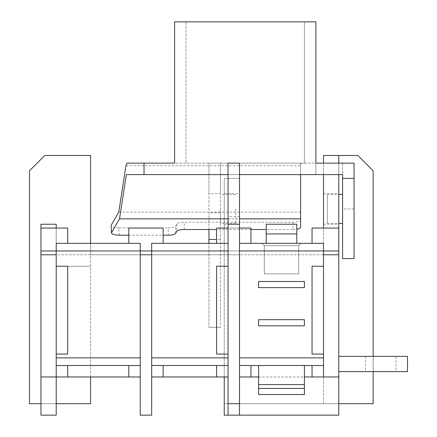 <?xml version="1.0" encoding="UTF-8"?>
<svg xmlns="http://www.w3.org/2000/svg" width="437" height="437" viewBox="0 0 437 437"><rect width="100%" height="100%" fill="white"/><g stroke="black" fill="none" stroke-linecap="round" stroke-linejoin="round"><path stroke-width="0.33" stroke-dasharray="2.19 1.64" d="M235.685 208.952L235.685 223.465L235.685 208.952M220.412 208.952L220.412 223.465L220.412 208.952M327.324 194.443L327.324 223.465L327.324 194.443L338.779 194.443M327.324 223.465L338.779 223.465M342.597 223.465L342.597 194.443L342.597 223.465M304.414 163.132L304.414 21.85L304.414 163.132L174.587 163.132L174.587 21.85L186.042 21.85L186.042 163.132L186.042 21.85L315.869 21.85L315.869 163.132L304.414 163.132M354.057 163.132L342.597 163.132L342.597 174.587L220.412 174.587L220.412 163.132L342.597 163.132L342.597 258.595L354.057 258.595L354.057 163.132M208.952 229.534L208.952 193.678L220.412 193.678L220.412 327.324L220.412 163.132L208.952 163.132L208.952 327.324L208.952 243.322M126.359 174.587L300.596 174.587L300.596 163.132L208.952 163.132L208.952 193.678M300.596 163.132L126.976 163.132M125.949 165.76L300.596 165.76L300.596 163.973L300.596 174.587L315.869 174.587L220.412 174.587L220.412 193.678M228.048 174.587L239.503 174.587M354.057 208.952L342.597 208.952M315.869 163.132L315.869 174.587L315.869 163.132M144.041 174.587L144.041 163.132M300.596 163.973L301.437 163.132M220.412 239.503L216.588 239.503M220.412 327.324L208.952 327.324L220.412 327.324M220.412 212.77L208.952 212.77M300.596 165.76L300.596 219.986A7.637 2.256 0 0 1 292.959 222.236L184.299 222.236A7.637 2.256 180 0 0 176.772 224.11L175.669 226.022A7.637 2.256 0 0 1 168.141 227.895L168.141 235.193M118.771 212.125L300.596 212.125M119.132 235.193L118.733 227.895L168.141 227.895M118.733 227.895C113.533 227.688 111.02 226.814 111.189 225.268M128.768 235.193L163.132 235.193M292.959 222.236L292.959 229.534L266.231 229.534M250.958 229.534L216.588 229.534M292.959 229.534A7.637 2.256 180 0 0 296.778 229.234M228.048 218.844L239.503 218.844M300.596 227.278L300.596 219.986M323.506 193.678L323.506 224.23L323.506 193.678L338.779 193.678L338.779 224.23L338.779 193.678M323.506 224.23L338.779 224.23M224.23 193.678L224.23 224.23L224.23 193.678L239.503 193.678L239.503 224.23L239.503 193.678M224.23 224.23L239.503 224.23M396.059 356.346L365.512 356.346L396.059 356.346L396.059 371.619L365.512 371.619L396.059 371.619M365.512 356.346L365.512 371.619M323.506 266.231L323.506 354.057L312.051 354.057L312.051 266.231L323.506 266.231L323.506 254.776L239.503 254.776L239.503 250.958L323.506 250.958L323.506 243.322L312.051 243.322L323.506 243.322L323.506 254.776L323.506 250.958L323.506 254.776L338.779 254.776L239.503 254.776L239.503 403.695L239.503 178.405L224.23 178.405L224.23 254.776L90.585 254.776L90.585 266.231L56.215 266.231L56.215 376.967L140.222 376.967L140.222 415.15L151.677 415.15L151.677 376.967L228.048 376.967L216.588 376.967L228.048 376.967L228.048 415.15M239.503 243.322L239.503 254.776L228.048 254.776L228.048 243.322L216.588 243.322L228.048 243.322L228.048 250.958L239.503 250.958L239.503 243.322L250.958 243.322L239.503 243.322L239.503 254.776L239.503 178.405L224.23 178.405L224.23 403.695L323.506 403.695L323.506 254.776L338.779 254.776L338.779 250.958L323.506 250.958L323.506 243.322L239.503 243.322L239.503 254.776L224.23 254.776L224.23 376.967M90.585 376.967L90.585 266.231L56.215 266.231L56.215 415.15L40.941 415.15L40.941 224.23M90.585 243.322L90.585 254.776L56.215 254.776L56.215 224.23M239.503 250.958L228.048 250.958L228.048 243.322L228.048 254.776L40.941 254.776L56.215 254.776L40.941 254.776L40.941 228.048L40.941 254.776M300.978 243.322L262.031 243.322L300.978 243.322L262.031 243.322L300.978 243.322L298.69 245.61L300.978 243.322M296.778 243.322L266.231 243.322L296.778 243.322L296.778 224.23M228.048 243.322L151.677 243.322L163.132 243.322L151.677 243.322L151.677 376.967L163.132 376.967L151.677 376.967L151.677 365.512L151.677 376.967M228.048 250.958L228.048 254.776L228.048 250.958L140.222 250.958L140.222 254.776L151.677 254.776M40.941 250.958L140.222 250.958L140.222 243.322L140.222 254.776L140.222 243.322L56.215 243.322L67.669 243.322L56.215 243.322L56.215 365.512L140.222 365.512L140.222 376.967L128.768 376.967L140.222 376.967L140.222 365.512L140.222 376.967M239.503 216.588L228.048 216.588L228.048 163.132L239.503 163.132L239.503 376.967L239.503 365.512L239.503 376.967L250.958 376.967L250.958 365.512L239.503 365.512L323.506 365.512L312.051 365.512L312.051 376.967L323.506 376.967L312.051 376.967M304.414 365.512L258.595 365.512L304.414 365.512L304.414 384.604L258.595 384.604L258.595 365.512M338.779 155.496L338.779 403.695L323.506 403.695L323.506 155.496L357.876 155.496L373.149 170.769L373.149 403.695L224.23 403.695L224.23 415.15L338.779 415.15L338.779 403.695M373.149 371.619L373.149 356.346M338.779 250.958L338.779 228.048L312.051 228.048L312.051 243.322M338.779 254.776L338.779 228.048M338.779 174.587L338.779 163.132M338.779 356.346L338.779 371.619L338.779 356.346L407.513 356.346L407.513 371.619L338.779 371.619M258.595 376.967L304.414 376.967M250.958 376.967L338.779 376.967M323.506 254.776L323.506 228.048M323.506 174.587L323.506 163.132M29.487 403.695L29.487 170.769L44.76 155.496L90.585 155.496L90.585 403.695L29.487 403.695M56.215 403.695L40.941 403.695M40.941 376.967L67.669 376.967L56.215 376.967L56.215 365.512L56.215 376.967L56.215 365.512L67.669 365.512L67.669 376.967M140.222 254.776L140.222 365.512L128.768 365.512L128.768 376.967M163.132 376.967L163.132 365.512L151.677 365.512L228.048 365.512L228.048 354.057L216.588 354.057L216.588 266.231L228.048 266.231L228.048 216.588M216.588 376.967L216.588 365.512L228.048 365.512L228.048 376.967M228.048 266.231L228.048 354.057M239.503 376.967L239.503 415.15M323.506 376.967L323.506 354.057M304.414 281.504L258.595 281.504L258.595 287.612L304.414 287.612L304.414 281.504M304.414 319.687L258.595 319.687L258.595 325.8L304.414 325.8L304.414 319.687M56.215 266.231L67.669 266.231L67.669 354.057L56.215 354.057M298.69 273.868L298.69 245.61L264.319 245.61L262.031 243.322L264.319 245.61L262.031 243.322L264.319 245.61L298.69 245.61L264.319 245.61L298.69 245.61L298.69 273.868L264.319 273.868L264.319 245.61L264.319 273.868L298.69 273.868L298.69 245.61L298.69 273.868L264.319 273.868L264.319 245.61L264.319 273.868L298.69 273.868M266.231 224.23L266.231 243.322M304.414 388.422L258.595 388.422M304.414 384.604L304.414 394.529L258.595 394.529L258.595 384.604M67.669 243.322L67.669 228.048L40.941 228.048M163.132 243.322L163.132 228.048L128.768 228.048L128.768 243.322M250.958 243.322L250.958 228.048L216.588 228.048L216.588 243.322M228.048 228.048L239.503 228.048M56.215 228.048L56.215 254.776M184.299 229.534L184.299 222.236M176.772 224.11L176.772 231.408M175.669 233.32L175.669 226.022M266.231 233.926L296.778 233.926M235.685 223.465L220.412 223.465M235.685 194.443L220.412 194.443"/><path stroke-width="0.66" d="M338.779 223.465L342.597 223.465M338.779 194.443L342.597 194.443M239.503 174.587L342.597 174.587L342.597 178.405L354.057 178.405L354.057 163.132L315.869 163.132L315.869 21.85L174.587 21.85L174.587 163.132L126.976 163.132L125.949 165.76L118.771 212.125L111.189 225.268L111.484 232.976L111.189 225.268M342.597 178.405L342.597 258.595L354.057 258.595L354.057 178.405M228.048 174.587L126.359 174.587L119.503 218.844L228.048 218.844M144.041 174.587L144.041 163.132M208.952 243.322L208.952 229.534M216.588 239.503L208.952 239.503M119.503 218.844L111.593 232.566C111.419 234.106 113.937 234.986 119.132 235.193L128.768 235.193M163.132 235.193L168.141 235.193A7.637 2.256 180 0 0 175.669 233.32L176.772 231.408A7.637 2.256 0 0 1 184.299 229.534L216.588 229.534M266.231 229.534L250.958 229.534M296.778 229.234A7.637 2.256 180 0 0 300.596 227.278L300.596 174.587M239.503 218.844L300.596 218.844M56.215 228.048L56.215 224.23L40.941 224.23L40.941 228.048L67.669 228.048L67.669 243.322M40.941 403.695L29.487 403.695L29.487 170.769L44.76 155.496L90.585 155.496L90.585 243.322M56.215 403.695L90.585 403.695L90.585 376.967M40.941 376.967L56.215 376.967L56.215 415.15L40.941 415.15L40.941 254.776L56.215 254.776L56.215 243.322L140.222 243.322L140.222 415.15L151.677 415.15L151.677 254.776L140.222 254.776M338.779 254.776L323.506 254.776L323.506 376.967L338.779 376.967L338.779 250.958L323.506 250.958L323.506 254.776M239.503 243.322L323.506 243.322L323.506 250.958L239.503 250.958M228.048 250.958L151.677 250.958L151.677 243.322L228.048 243.322M40.941 254.776L40.941 250.958L151.677 250.958L151.677 254.776M323.506 365.512L250.958 365.512L250.958 376.967L258.595 376.967M373.149 356.346L373.149 170.769L357.876 155.496L338.779 155.496L338.779 163.132M338.779 403.695L373.149 403.695L373.149 371.619M312.051 243.322L312.051 228.048L338.779 228.048L338.779 250.958M338.779 376.967L338.779 415.15L228.048 415.15L228.048 163.132L239.503 163.132L239.503 415.15M338.779 228.048L338.779 174.587M40.941 250.958L40.941 228.048M304.414 376.967L323.506 376.967M151.677 376.967L228.048 376.967M56.215 254.776L56.215 376.967L140.222 376.967M323.506 228.048L323.506 174.587M323.506 163.132L323.506 155.496L338.779 155.496M224.23 376.967L224.23 415.15L228.048 415.15M239.503 376.967L250.958 376.967M140.222 365.512L67.669 365.512L67.669 376.967M128.768 365.512L128.768 376.967M56.215 365.512L67.669 365.512M228.048 365.512L163.132 365.512L163.132 376.967M216.588 365.512L216.588 376.967M151.677 365.512L163.132 365.512M312.051 365.512L312.051 376.967M239.503 365.512L250.958 365.512M323.506 266.231L312.051 266.231L312.051 354.057L323.506 354.057M228.048 266.231L216.588 266.231L216.588 354.057L228.048 354.057M56.215 266.231L67.669 266.231L67.669 354.057L56.215 354.057M239.503 403.695L228.048 403.695M239.503 224.23L228.048 224.23M338.779 356.346L407.513 356.346L407.513 371.619L338.779 371.619M296.778 233.926L266.231 233.926L266.231 224.23L296.778 224.23L296.778 243.322M266.231 233.926L266.231 243.322M258.595 365.512L258.595 394.529L304.414 394.529L304.414 388.422L258.595 388.422M304.414 365.512L304.414 388.422M304.414 319.687L258.595 319.687L258.595 325.8L304.414 325.8L304.414 319.687M304.414 281.504L258.595 281.504L258.595 287.612L304.414 287.612L304.414 281.504M128.768 243.322L128.768 228.048L163.132 228.048L163.132 243.322M216.588 243.322L216.588 228.048L228.048 228.048M239.503 228.048L250.958 228.048L250.958 243.322M239.503 357.876L323.506 357.876M151.677 357.876L228.048 357.876M56.215 357.876L140.222 357.876M304.414 384.604L258.595 384.604"/></g></svg>
